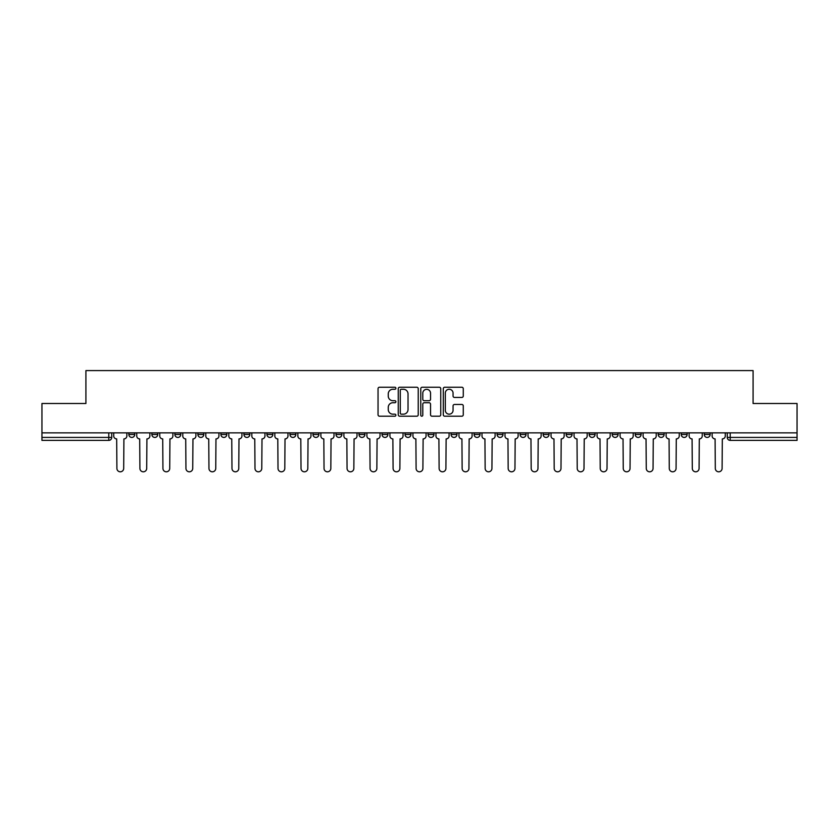 <?xml version="1.0" encoding="UTF-8"?>
<svg xmlns="http://www.w3.org/2000/svg" width="839" height="839" viewBox="0 0 839 839"><rect width="100%" height="100%" fill="white"/><g stroke="black" fill="none" stroke-linecap="round" stroke-linejoin="round"><path stroke-width="1.26" d="M395.893 388.258A1.017 1.017 0 0 0 394.886 387.24L379.49 387.24A1.447 1.447 0 0 0 378.043 388.688L378.043 414.76A1.447 1.447 0 0 0 379.49 416.207L394.886 416.207A1.017 1.017 0 0 0 395.893 415.19A1.017 1.017 0 0 0 394.886 414.172L392.893 414.172A4.635 4.635 0 0 1 388.258 409.537L388.258 407.366A4.635 4.635 0 0 1 392.893 402.73L394.886 402.73A1.017 1.017 0 0 0 395.893 401.724A1.017 1.017 0 0 0 394.886 400.706L392.893 400.706A4.635 4.635 0 0 1 388.258 396.071L388.258 393.9A4.635 4.635 0 0 1 392.893 389.265L394.886 389.265A1.017 1.017 0 0 0 395.893 388.258M704.246 434.476L704.246 432.851L704.246 434.476A2.947 2.947 0 0 0 707.204 437.423A2.947 2.947 0 0 1 704.246 434.476L710.151 434.476A2.947 2.947 0 0 1 707.204 437.423A2.947 2.947 0 0 0 710.151 434.476L710.151 432.851M681.237 432.851L681.237 434.476L687.131 434.476A2.947 2.947 0 0 1 684.184 437.423A2.947 2.947 0 0 1 681.237 434.476L681.237 432.851M589.167 434.476L589.167 432.851L589.167 434.476A2.947 2.947 0 0 0 592.124 437.423A2.947 2.947 0 0 1 589.167 434.476L595.071 434.476A2.947 2.947 0 0 1 592.124 437.423A2.947 2.947 0 0 0 595.071 434.476L595.071 432.851L595.071 434.476M382.028 432.851L382.028 434.476L387.922 434.476A2.947 2.947 0 0 1 384.975 437.423A2.947 2.947 0 0 1 382.028 434.476L382.028 432.851M312.978 432.851L312.978 434.476L318.883 434.476A2.947 2.947 0 0 1 315.925 437.423A2.947 2.947 0 0 1 312.978 434.476L312.978 432.851M266.949 432.851L266.949 434.476L272.843 434.476A2.947 2.947 0 0 1 269.896 437.423A2.947 2.947 0 0 1 266.949 434.476L266.949 432.851M243.929 432.851L243.929 434.476L249.833 434.476A2.947 2.947 0 0 1 246.876 437.423A2.947 2.947 0 0 1 243.929 434.476L243.929 432.851M197.899 432.851L197.899 434.476L203.804 434.476A2.947 2.947 0 0 1 200.846 437.423A2.947 2.947 0 0 1 197.899 434.476L197.899 432.851M461.828 397.445A1.447 1.447 0 0 0 463.275 395.998L463.275 388.688A1.447 1.447 0 0 0 461.828 387.24L444.733 387.24A1.447 1.447 0 0 0 443.286 388.688L443.286 414.76A1.447 1.447 0 0 0 444.733 416.207L461.828 416.207A1.447 1.447 0 0 0 463.275 414.76L463.275 405.919A1.447 1.447 0 0 0 461.828 404.471L454.507 404.471A1.447 1.447 0 0 0 453.06 405.919L453.06 410.302A3.87 3.87 0 0 1 449.19 414.172A3.87 3.87 0 0 1 445.31 410.302L445.31 393.145A3.87 3.87 0 0 1 449.19 389.265A3.87 3.87 0 0 1 453.06 393.145L453.06 395.998A1.447 1.447 0 0 0 454.507 397.445L461.828 397.445M41.95 432.851L41.95 403.496L85.914 403.496L85.914 370.586L753.086 370.586L753.086 403.496L797.05 403.496L797.05 432.851L41.95 432.851L41.95 437.423L111.734 437.423L111.734 432.851L111.734 437.423A2.947 2.947 0 0 1 108.787 440.381L41.95 440.381L41.95 437.423M418.231 388.688A1.447 1.447 0 0 0 416.784 387.24L399.7 387.24A1.447 1.447 0 0 0 398.252 388.688L398.252 414.76A1.447 1.447 0 0 0 399.7 416.207L416.784 416.207A1.447 1.447 0 0 0 418.231 414.76L418.231 388.688M422.216 387.24L439.3 387.24A1.447 1.447 0 0 1 440.748 388.688L440.748 414.76A1.447 1.447 0 0 1 439.3 416.207L431.991 416.207A1.447 1.447 0 0 1 430.543 414.76L430.543 404.188A1.447 1.447 0 0 0 429.096 402.73L424.24 402.73A1.447 1.447 0 0 0 422.793 404.188L422.793 415.19A1.017 1.017 0 0 1 421.776 416.207A1.017 1.017 0 0 1 420.769 415.19L420.769 388.688A1.447 1.447 0 0 1 422.216 387.24M727.266 432.851L727.266 437.423L797.05 437.423L797.05 440.381L730.213 440.381A2.947 2.947 0 0 1 727.266 437.423L727.266 432.851M797.05 432.851L797.05 437.423M687.131 432.851L687.131 434.476L687.131 432.851M658.216 432.851L658.216 434.476L664.121 434.476L664.121 432.851L664.121 434.476A2.947 2.947 0 0 1 661.163 437.423A2.947 2.947 0 0 1 658.216 434.476A2.947 2.947 0 0 0 661.163 437.423M641.101 432.851L641.101 434.476A2.947 2.947 0 0 1 638.154 437.423A2.947 2.947 0 0 1 635.196 434.476L641.101 434.476M635.196 432.851L635.196 434.476M612.187 432.851L612.187 434.476L618.091 434.476L618.091 432.851L618.091 434.476A2.947 2.947 0 0 1 615.134 437.423A2.947 2.947 0 0 1 612.187 434.476A2.947 2.947 0 0 0 615.134 437.423M566.157 432.851L566.157 434.476L572.051 434.476L572.051 432.851L572.051 434.476A2.947 2.947 0 0 1 569.104 437.423A2.947 2.947 0 0 1 566.157 434.476A2.947 2.947 0 0 0 569.104 437.423M549.042 434.476L549.042 432.851L549.042 434.476A2.947 2.947 0 0 1 546.084 437.423A2.947 2.947 0 0 1 543.137 434.476L549.042 434.476A2.947 2.947 0 0 1 546.084 437.423M543.137 432.851L543.137 434.476M526.022 432.851L526.022 434.476A2.947 2.947 0 0 1 523.075 437.423A2.947 2.947 0 0 1 520.117 434.476L526.022 434.476A2.947 2.947 0 0 1 523.075 437.423M520.117 432.851L520.117 434.476M503.001 432.851L503.001 434.476A2.947 2.947 0 0 1 500.054 437.423A2.947 2.947 0 0 1 497.108 434.476L503.001 434.476M497.108 432.851L497.108 434.476M479.992 432.851L479.992 434.476A2.947 2.947 0 0 1 477.045 437.423A2.947 2.947 0 0 1 474.087 434.476L479.992 434.476M474.087 432.851L474.087 434.476M456.972 432.851L456.972 434.476A2.947 2.947 0 0 1 454.025 437.423A2.947 2.947 0 0 1 451.078 434.476L456.972 434.476M451.078 432.851L451.078 434.476M433.962 432.851L433.962 434.476A2.947 2.947 0 0 1 431.005 437.423A2.947 2.947 0 0 1 428.058 434.476A2.947 2.947 0 0 0 431.005 437.423M428.058 432.851L428.058 434.476L433.962 434.476M410.942 432.851L410.942 434.476A2.947 2.947 0 0 1 407.995 437.423A2.947 2.947 0 0 1 405.038 434.476A2.947 2.947 0 0 0 407.995 437.423M405.038 432.851L405.038 434.476L410.942 434.476M387.922 432.851L387.922 434.476A2.947 2.947 0 0 1 384.975 437.423M364.913 432.851L364.913 434.476A2.947 2.947 0 0 1 361.955 437.423A2.947 2.947 0 0 1 359.008 434.476L364.913 434.476M359.008 432.851L359.008 434.476M341.893 432.851L341.893 434.476A2.947 2.947 0 0 1 338.946 437.423A2.947 2.947 0 0 1 335.999 434.476L341.893 434.476L341.893 432.851M335.999 432.851L335.999 434.476M318.883 432.851L318.883 434.476M295.863 432.851L295.863 434.476A2.947 2.947 0 0 1 292.916 437.423A2.947 2.947 0 0 1 289.958 434.476L295.863 434.476L295.863 432.851M289.958 432.851L289.958 434.476M272.843 432.851L272.843 434.476L272.843 432.851M249.833 434.476L249.833 432.851L249.833 434.476A2.947 2.947 0 0 1 246.876 437.423M226.813 432.851L226.813 434.476A2.947 2.947 0 0 1 223.866 437.423A2.947 2.947 0 0 1 220.909 434.476A2.947 2.947 0 0 0 223.866 437.423A2.947 2.947 0 0 0 226.813 434.476L226.813 432.851M220.909 432.851L220.909 434.476L226.813 434.476M203.804 432.851L203.804 434.476M180.784 432.851L180.784 434.476A2.947 2.947 0 0 1 177.837 437.423A2.947 2.947 0 0 1 174.879 434.476A2.947 2.947 0 0 0 177.837 437.423A2.947 2.947 0 0 0 180.784 434.476L174.879 434.476L174.879 432.851M151.869 432.851L151.869 434.476L157.763 434.476L157.763 432.851L157.763 434.476A2.947 2.947 0 0 1 154.816 437.423A2.947 2.947 0 0 1 151.869 434.476A2.947 2.947 0 0 0 154.816 437.423M134.754 432.851L134.754 434.476A2.947 2.947 0 0 1 131.796 437.423A2.947 2.947 0 0 1 128.849 434.476L134.754 434.476L134.754 432.851M128.849 432.851L128.849 434.476M401.294 389.265A1.017 1.017 0 0 0 400.276 390.282L400.276 413.166A1.017 1.017 0 0 0 401.294 414.172L403.391 414.172A4.635 4.635 0 0 0 408.027 409.537L408.027 393.9A4.635 4.635 0 0 0 403.391 389.265L401.294 389.265M430.543 393.218A3.87 3.87 0 0 0 426.673 389.338A3.87 3.87 0 0 0 422.793 393.218L422.793 399.259A1.447 1.447 0 0 0 424.24 400.706L429.096 400.706A1.447 1.447 0 0 0 430.543 399.259L430.543 393.218M113.726 435.955L113.726 432.851L113.726 435.955A2.947 2.947 48.4 0 0 116.673 438.902L116.904 468.414A3.398 3.398 48.4 0 0 120.292 471.801A3.398 3.398 48.4 0 0 123.69 468.414L123.91 438.902A2.947 2.947 48.4 0 0 126.857 435.955L126.857 432.851M116.673 438.902L116.904 468.414M123.69 468.414L123.91 438.902M136.747 435.955L136.747 432.851L136.747 435.955A2.947 2.947 48.4 0 0 139.694 438.902L139.914 468.414A3.398 3.398 48.4 0 0 143.312 471.801A3.398 3.398 48.4 0 0 146.699 468.414L146.919 438.902A2.947 2.947 48.4 0 0 149.877 435.955L149.877 432.851M159.756 435.955L159.756 432.851L159.756 435.955A2.947 2.947 48.4 0 0 162.714 438.902L162.934 468.414A3.398 3.398 48.4 0 0 166.321 471.801A3.398 3.398 48.4 0 0 169.719 468.414L169.939 438.902A2.947 2.947 48.4 0 0 172.886 435.955L172.886 432.851M139.694 438.902L139.914 468.414M146.699 468.414L146.919 438.902M162.714 438.902L162.934 468.414M169.719 468.414L169.939 438.902M182.776 435.955L182.776 432.851L182.776 435.955A2.947 2.947 48.4 0 0 185.723 438.902L185.943 468.414A3.398 3.398 48.4 0 0 189.341 471.801A3.398 3.398 48.4 0 0 192.729 468.414L192.96 438.902A2.947 2.947 48.4 0 0 195.907 435.955L195.907 432.851M205.796 435.955L205.796 432.851L205.796 435.955A2.947 2.947 48.4 0 0 208.743 438.902L208.963 468.414A3.398 3.398 48.4 0 0 212.361 471.801A3.398 3.398 48.4 0 0 215.749 468.414L215.969 438.902A2.947 2.947 48.4 0 0 218.927 435.955L218.927 432.851M228.806 435.955L228.806 432.851L228.806 435.955A2.947 2.947 48.4 0 0 231.753 438.902L231.983 468.414A3.398 3.398 48.4 0 0 235.371 471.801A3.398 3.398 48.4 0 0 238.769 468.414L238.989 438.902A2.947 2.947 48.4 0 0 241.936 435.955L241.936 432.851M185.723 438.902L185.943 468.414M192.729 468.414L192.96 438.902M208.743 438.902L208.963 468.414M215.749 468.414L215.969 438.902M231.753 438.902L231.983 468.414M238.769 468.414L238.989 438.902M251.826 435.955L251.826 432.851L251.826 435.955A2.947 2.947 48.4 0 0 254.773 438.902L254.993 468.414A3.398 3.398 48.4 0 0 258.391 471.801A3.398 3.398 48.4 0 0 261.778 468.414L261.999 438.902A2.947 2.947 48.4 0 0 264.956 435.955L264.956 432.851M254.773 438.902L254.993 468.414M261.778 468.414L261.999 438.902M274.835 435.955L274.835 432.851L274.835 435.955A2.947 2.947 48.4 0 0 277.793 438.902L278.013 468.414A3.398 3.398 48.4 0 0 281.401 471.801A3.398 3.398 48.4 0 0 284.799 468.414L285.019 438.902A2.947 2.947 48.4 0 0 287.966 435.955L287.966 432.851M277.793 438.902L278.013 468.414M284.799 468.414L285.019 438.902M297.855 435.955L297.855 432.851L297.855 435.955A2.947 2.947 48.4 0 0 300.802 438.902L301.023 468.414A3.398 3.398 48.4 0 0 304.421 471.801A3.398 3.398 48.4 0 0 307.819 468.414L308.039 438.902A2.947 2.947 48.4 0 0 310.986 435.955L310.986 432.851M300.802 438.902L301.023 468.414M307.819 468.414L308.039 438.902M320.876 435.955L320.876 432.851L320.876 435.955A2.947 2.947 48.4 0 0 323.823 438.902L324.043 468.414A3.398 3.398 48.4 0 0 327.441 471.801A3.398 3.398 48.4 0 0 330.828 468.414L331.048 438.902A2.947 2.947 48.4 0 0 334.006 435.955L334.006 432.851M323.823 438.902L324.043 468.414M330.828 468.414L331.048 438.902M343.885 435.955L343.885 432.851L343.885 435.955A2.947 2.947 48.4 0 0 346.843 438.902L347.063 468.414A3.398 3.398 48.4 0 0 350.45 471.801A3.398 3.398 48.4 0 0 353.848 468.414L354.068 438.902A2.947 2.947 48.4 0 0 357.015 435.955L357.015 432.851M346.843 438.902L347.063 468.414M353.848 468.414L354.068 438.902M366.905 435.955L366.905 432.851L366.905 435.955A2.947 2.947 48.4 0 0 369.852 438.902L370.072 468.414A3.398 3.398 48.4 0 0 373.47 471.801A3.398 3.398 48.4 0 0 376.858 468.414L377.078 438.902A2.947 2.947 48.4 0 0 380.036 435.955L380.036 432.851M369.852 438.902L370.072 468.414M376.858 468.414L377.078 438.902M389.915 435.955L389.915 432.851L389.915 435.955A2.947 2.947 48.4 0 0 392.872 438.902L393.092 468.414A3.398 3.398 48.4 0 0 396.48 471.801A3.398 3.398 48.4 0 0 399.878 468.414L400.098 438.902A2.947 2.947 48.4 0 0 403.045 435.955L403.045 432.851M392.872 438.902L393.092 468.414M399.878 468.414L400.098 438.902M412.935 435.955L412.935 432.851L412.935 435.955A2.947 2.947 48.4 0 0 415.882 438.902L416.102 468.414A3.398 3.398 48.4 0 0 419.5 471.801A3.398 3.398 48.4 0 0 422.898 468.414L423.118 438.902A2.947 2.947 48.4 0 0 426.065 435.955L426.065 432.851M415.882 438.902L416.102 468.414M422.898 468.414L423.118 438.902M435.955 435.955L435.955 432.851L435.955 435.955A2.947 2.947 48.4 0 0 438.902 438.902L439.122 468.414A3.398 3.398 48.4 0 0 442.52 471.801A3.398 3.398 48.4 0 0 445.908 468.414L446.128 438.902A2.947 2.947 48.4 0 0 449.085 435.955L449.085 432.851M438.902 438.902L439.122 468.414M445.908 468.414L446.128 438.902M458.964 435.955L458.964 432.851L458.964 435.955A2.947 2.947 48.4 0 0 461.922 438.902L462.142 468.414A3.398 3.398 48.4 0 0 465.53 471.801A3.398 3.398 48.4 0 0 468.928 468.414L469.148 438.902A2.947 2.947 48.4 0 0 472.095 435.955L472.095 432.851M461.922 438.902L462.142 468.414M468.928 468.414L469.148 438.902M481.985 435.955L481.985 432.851L481.985 435.955A2.947 2.947 48.4 0 0 484.932 438.902L485.152 468.414A3.398 3.398 48.4 0 0 488.55 471.801A3.398 3.398 48.4 0 0 491.937 468.414L492.157 438.902A2.947 2.947 48.4 0 0 495.115 435.955L495.115 432.851M484.932 438.902L485.152 468.414M491.937 468.414L492.157 438.902M504.994 435.955L504.994 432.851L504.994 435.955A2.947 2.947 48.4 0 0 507.952 438.902L508.172 468.414A3.398 3.398 48.4 0 0 511.559 471.801A3.398 3.398 48.4 0 0 514.957 468.414L515.177 438.902A2.947 2.947 48.4 0 0 518.124 435.955L518.124 432.851M507.952 438.902L508.172 468.414M514.957 468.414L515.177 438.902M528.014 435.955L528.014 432.851L528.014 435.955A2.947 2.947 48.4 0 0 530.961 438.902L531.181 468.414A3.398 3.398 48.4 0 0 534.579 471.801A3.398 3.398 48.4 0 0 537.977 468.414L538.198 438.902A2.947 2.947 48.4 0 0 541.145 435.955L541.145 432.851M530.961 438.902L531.181 468.414M537.977 468.414L538.198 438.902M551.034 435.955L551.034 432.851L551.034 435.955A2.947 2.947 48.4 0 0 553.981 438.902L554.201 468.414A3.398 3.398 48.4 0 0 557.599 471.801A3.398 3.398 48.4 0 0 560.987 468.414L561.207 438.902A2.947 2.947 48.4 0 0 564.165 435.955L564.165 432.851M553.981 438.902L554.201 468.414M560.987 468.414L561.207 438.902M574.044 435.955L574.044 432.851L574.044 435.955A2.947 2.947 48.4 0 0 577.001 438.902L577.222 468.414A3.398 3.398 48.4 0 0 580.609 471.801A3.398 3.398 48.4 0 0 584.007 468.414L584.227 438.902A2.947 2.947 48.4 0 0 587.174 435.955L587.174 432.851M577.001 438.902L577.222 468.414M584.007 468.414L584.227 438.902M597.064 435.955L597.064 432.851L597.064 435.955A2.947 2.947 48.4 0 0 600.011 438.902L600.231 468.414A3.398 3.398 48.4 0 0 603.629 471.801A3.398 3.398 48.4 0 0 607.016 468.414L607.247 438.902A2.947 2.947 48.4 0 0 610.194 435.955L610.194 432.851M600.011 438.902L600.231 468.414M607.016 468.414L607.247 438.902M620.073 435.955L620.073 432.851L620.073 435.955A2.947 2.947 48.4 0 0 623.031 438.902L623.251 468.414A3.398 3.398 48.4 0 0 626.639 471.801A3.398 3.398 48.4 0 0 630.037 468.414L630.257 438.902A2.947 2.947 48.4 0 0 633.204 435.955L633.204 432.851M623.031 438.902L623.251 468.414M630.037 468.414L630.257 438.902M643.094 435.955L643.094 432.851L643.094 435.955A2.947 2.947 48.4 0 0 646.04 438.902L646.271 468.414A3.398 3.398 48.4 0 0 649.659 471.801A3.398 3.398 48.4 0 0 653.057 468.414L653.277 438.902A2.947 2.947 48.4 0 0 656.224 435.955L656.224 432.851M646.04 438.902L646.271 468.414M653.057 468.414L653.277 438.902M666.114 435.955L666.114 432.851L666.114 435.955A2.947 2.947 48.4 0 0 669.061 438.902L669.281 468.414A3.398 3.398 48.4 0 0 672.679 471.801A3.398 3.398 48.4 0 0 676.066 468.414L676.286 438.902A2.947 2.947 48.4 0 0 679.244 435.955L679.244 432.851M669.061 438.902L669.281 468.414M676.066 468.414L676.286 438.902M689.123 435.955L689.123 432.851L689.123 435.955A2.947 2.947 48.4 0 0 692.081 438.902L692.301 468.414A3.398 3.398 48.4 0 0 695.688 471.801A3.398 3.398 48.4 0 0 699.086 468.414L699.307 438.902A2.947 2.947 48.4 0 0 702.253 435.955L702.253 432.851M692.081 438.902L692.301 468.414M699.086 468.414L699.307 438.902M712.143 435.955L712.143 432.851L712.143 435.955A2.947 2.947 48.4 0 0 715.09 438.902L715.31 468.414A3.398 3.398 48.4 0 0 718.708 471.801A3.398 3.398 48.4 0 0 722.096 468.414L722.327 438.902A2.947 2.947 48.4 0 0 725.274 435.955L725.274 432.851M715.09 438.902L715.31 468.414M722.096 468.414L722.327 438.902M108.787 432.851L108.787 440.381M730.213 432.851L730.213 440.381"/></g></svg>
